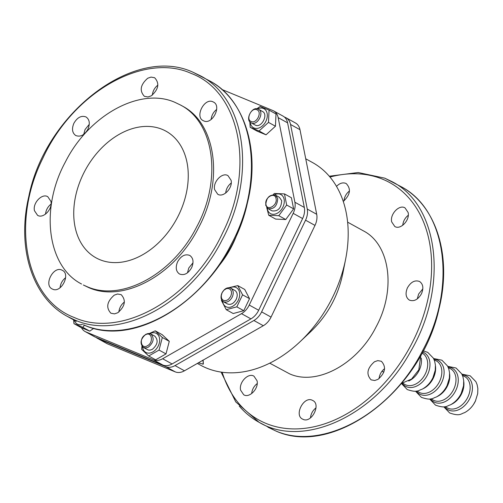 <?xml version="1.0" encoding="UTF-8"?>
<svg xmlns="http://www.w3.org/2000/svg" width="503" height="503" viewBox="0 0 503 503"><rect width="100%" height="100%" fill="white"/><g stroke="black" fill="none" stroke-linecap="round" stroke-linejoin="round"><path stroke-width="0.75" d="M198.415 362.82L203.231 364.166L203.074 360.903L202.451 360.513M202.74 364.128L203.331 363.895L202.841 363.858L203.331 363.895L203.155 360.632L202.602 360.267M74.312 320.235A10.852 7.771 -61.1 0 0 82.486 324.372M84.46 325.196L82.819 327.302L73.954 323.636L73.601 319.845M73.954 323.636L80.901 327.472L89.773 331.144L93.916 328.233M82.819 327.302L89.773 331.144M150.825 333.961L154.823 336.167C158.533 340.242 157.709 344.63 152.359 349.334L149.976 350.151L148.278 350.044L143.361 347.466L145.977 347.944L148.36 347.127C153.717 342.424 154.54 338.035 150.825 333.961L148.209 333.483L145.826 334.3C140.475 339.003 139.652 343.392 143.361 347.466M147.448 345.743C140.985 349.805 138.709 338.28 145.298 334.885C151.761 330.823 154.037 342.348 147.448 345.743M142.556 346.881A10.852 7.771 -61.1 0 0 152.484 352.144A10.852 7.771 -61.1 0 0 159.489 338.117A10.852 7.771 -61.1 0 0 149.9 333.59M149.372 333.489L155.251 330.836L162.324 337.494L159.049 350.069L148.699 355.986L141.626 349.327L141.947 346.165M148.699 355.986L155.653 359.821L166.003 353.905L169.278 341.336L162.199 334.677L155.251 330.836M162.324 337.494L169.278 341.336M159.049 350.069L166.003 353.905M230.864 288.206L234.857 290.413C237.435 292.262 237.894 295.217 236.247 299.285C233.732 303.617 230.783 305.164 227.394 303.919L223.401 301.712C226.79 302.957 229.739 301.41 232.254 297.078C233.901 293.016 233.436 290.055 230.864 288.206C227.475 286.962 224.527 288.508 222.012 292.84C220.358 296.908 220.823 299.863 223.401 301.712M230.745 296.355L228.45 299.316L226.979 300.247L224.967 300.712L223.181 300.241L222.144 299.31L221.477 297.971L221.257 295.751L222.075 292.765L223.91 290.206L226.344 288.672L228.324 288.439L230.361 289.451L231.336 291.149L231.562 293.368L230.745 296.355M222.596 301.127A10.852 7.771 -61.1 0 0 235.656 304.007A10.852 7.771 -61.1 0 0 235.806 287.395A10.852 7.771 -61.1 0 0 229.934 287.835M228.884 287.697L237.781 285.622L242.578 294.815L236.812 306.849L226.243 309.691L221.446 300.498L221.628 299.801M226.243 309.691L233.197 313.532L243.76 310.691L249.526 298.656L244.728 289.458L237.781 285.622M242.578 294.815L249.526 298.656M236.812 306.849L243.76 310.691M275.455 195.133L279.448 197.339L281.693 200.678C281.24 208.217 278.008 211.606 271.985 210.851L267.992 208.644C274.016 209.399 277.247 206.01 277.7 198.471L275.455 195.133C269.432 194.378 266.2 197.767 265.747 205.306L267.992 208.644M276.059 198.597C277.757 205.419 267.011 211.562 265.942 204.381C264.245 197.56 274.99 191.417 276.059 198.597M267.187 208.06A10.852 7.771 -61.1 0 0 276.782 213.486A10.852 7.771 -61.1 0 0 284.233 200.005A10.852 7.771 -61.1 0 0 274.531 194.768M273.198 194.63L274.405 193.479L284.472 193.913L286.666 205.017L278.8 215.693L268.74 215.259L266.716 207.538M268.74 215.259L275.688 219.101L285.748 219.528L293.614 208.852L291.419 197.748L284.472 193.913M286.666 205.017L293.614 208.852M278.8 215.693L285.748 219.528M262.069 111.282L262.472 111.471C268.703 114.351 261.547 128.24 255.411 125.178L251.418 122.971C257.555 126.039 264.71 112.15 258.479 109.27L258.077 109.076C251.946 106.007 244.791 119.896 251.016 122.776M256.844 109.742C262.61 111.691 256.624 124.184 251.211 121.506C245.439 119.557 251.425 107.064 256.844 109.742M250.211 122.191A10.852 7.771 -61.1 0 0 259.812 127.617A10.852 7.771 -61.1 0 0 267.256 114.137A10.852 7.771 -61.1 0 0 257.555 108.9M256.807 108.774L260.189 106.46L269.061 110.132L268.501 122.386L259.07 130.975L250.198 127.309L249.821 121.77M250.198 127.309L257.152 131.145L266.024 134.817L275.449 126.228L276.009 113.967L269.061 110.132M259.07 130.975L266.024 134.817M268.501 122.386L275.449 126.228M81.511 327.742A15.492 11.091 -61.1 0 0 85.026 331.49A15.492 11.091 -61.1 0 0 85.831 331.879L153.415 359.827A15.492 11.091 -61.1 0 0 162.645 358.746L241.503 313.665A15.492 11.091 -61.1 0 0 249.243 305.051L293.174 213.347A15.492 11.091 -61.1 0 0 294.89 202.237L278.165 117.633A15.492 11.091 -61.1 0 0 273.663 110.93A15.492 11.091 -61.1 0 0 272.852 110.541L221.678 89.383M238.491 230.078C234.046 243.496 227.331 255.656 218.34 266.559M273.663 110.93L283.095 116.143A15.492 11.091 118.9 0 1 287.597 122.845L304.321 207.45A15.492 11.091 118.9 0 1 302.611 218.56L258.674 310.257A15.492 11.091 118.9 0 1 250.934 318.877L172.076 363.958A15.492 11.091 118.9 0 1 162.853 365.04L95.262 337.092A15.492 11.091 118.9 0 1 94.457 336.702L85.026 331.49M65.597 277.713C62.366 280.278 60.517 283.617 60.071 287.722M51.048 204.111C47.816 206.676 45.968 210.015 45.522 214.121M89.27 124.335L85.064 129.523L83.743 134.351M157.873 85.12C154.635 87.685 152.793 91.024 152.34 95.13M216.674 109.428C213.435 111.999 211.587 115.338 211.141 119.444M231.223 183.029C227.985 185.601 226.136 188.939 225.69 193.045M193.001 262.805L188.788 267.992L187.468 272.821M124.398 302.02C121.16 304.592 119.318 307.93 118.865 312.036M180.445 105.001L182.212 105.976C216.347 123.336 223.998 181.093 198.383 228.029C174.717 275.21 123.16 303.183 88.654 287.553L83.322 284.987L86.887 286.578C121.393 302.209 172.95 274.236 196.61 227.048C222.232 180.112 214.58 122.355 180.445 105.001L175.113 102.436C140.607 86.805 89.05 114.778 65.39 161.96C39.768 208.902 47.42 266.659 81.555 284.013M52.658 289.175L52.105 288.911C43.541 284.95 53.381 265.854 61.812 270.067L62.366 270.337C70.929 274.292 61.089 293.394 52.658 289.175M34.468 210.719C32.5 203.067 42.12 192.989 47.816 196.736L50.904 201.326C52.872 208.978 43.245 219.063 37.555 215.309L34.468 210.719M73.866 123.336C77.324 117.381 81.379 115.256 86.038 116.96C89.578 119.507 90.213 123.575 87.95 129.158C84.491 135.118 80.43 137.244 75.777 135.54C72.231 132.993 71.596 128.925 73.866 123.336M147.763 78.217L151.045 77.091L154.641 77.745C159.74 83.347 158.615 89.383 151.252 95.847L147.976 96.972L144.374 96.318C139.274 90.716 140.4 84.68 147.763 78.217M212.882 101.788L213.435 102.052C221.999 106.014 212.159 125.115 203.728 120.896L203.174 120.632C194.611 116.671 204.451 97.576 212.882 101.788M231.072 180.25C233.04 187.902 223.414 197.981 217.724 194.233L214.636 189.644C212.668 181.992 222.288 171.907 227.985 175.654L231.072 180.25M191.674 267.627C188.216 273.588 184.161 275.713 179.502 274.009C175.962 271.463 175.321 267.395 177.59 261.805C181.049 255.851 185.104 253.726 189.763 255.43C193.303 257.976 193.944 262.044 191.674 267.627M117.771 312.753L114.495 313.878L110.899 313.224C105.793 307.616 106.925 301.586 114.288 295.123L117.564 293.997L121.16 294.645C126.266 300.253 125.134 306.289 117.771 312.753M162.211 129.365A72.35 51.796 118.9 0 1 165.984 131.176A72.35 51.796 118.9 0 1 176.339 219.553A72.35 51.796 118.9 0 1 96.016 257.838A72.35 51.796 118.9 0 1 84.284 172.039A72.35 51.796 118.9 0 1 162.211 129.365M286.044 117.771L295.475 122.984A15.492 11.091 118.9 0 1 299.983 129.686L316.701 214.291A15.492 11.091 118.9 0 1 314.991 225.401L271.054 317.097A15.492 11.091 118.9 0 1 263.314 325.718L184.456 370.799A15.492 11.091 118.9 0 1 175.233 371.874L107.642 343.933A15.492 11.091 118.9 0 1 106.837 343.543L97.406 338.33A15.492 11.091 -61.1 0 0 98.211 338.72L165.795 366.668A15.492 11.091 -61.1 0 0 175.025 365.587L253.883 320.505A15.492 11.091 -61.1 0 0 261.623 311.885L305.554 220.188A15.492 11.091 -61.1 0 0 307.27 209.078L290.545 124.474A15.492 11.091 -61.1 0 0 286.044 117.771A15.492 11.091 -61.1 0 0 285.232 117.381L284.384 117.029M96.111 337.444A15.492 11.091 -61.1 0 0 97.406 338.33M299.939 341.833L310.917 331.471C327.371 315.513 337.978 296.317 342.725 273.896L345.649 259.083A115.759 82.876 118.9 0 1 299.939 341.833A115.759 82.876 118.9 0 1 206.632 368.108A115.759 82.876 118.9 0 1 200.596 365.203L197.365 363.418M305.73 158.785L312.545 162.551A115.759 82.876 118.9 0 1 345.649 259.083M347.623 222.15L363.317 230.82C390.209 244.496 396.238 289.992 376.055 326.963C357.413 364.134 316.802 386.166 289.621 373.855L269.721 363.166M336.507 186.368C339.563 183.281 342.625 182.262 345.687 183.325L346.24 183.589C351.276 188.939 350.283 194.894 343.266 201.439M240.616 390.165C238.648 382.513 248.275 372.434 253.965 376.181L257.052 380.771C259.02 388.423 249.4 398.508 243.704 394.754L240.616 390.165M303.051 419.339L302.498 419.068C293.934 415.107 303.774 396.012 312.212 400.225L312.765 400.495C321.323 404.45 311.483 423.551 303.051 419.339M377.973 379.381L374.697 380.507L371.101 379.853C366.002 374.245 367.127 368.215 374.49 361.751L377.766 360.62L381.362 361.273C386.467 366.882 385.342 372.918 377.973 379.381M421.495 293.702C418.037 299.656 413.982 301.781 409.323 300.077C405.783 297.531 405.148 293.463 407.411 287.879C410.869 281.919 414.931 279.794 419.584 281.504C423.13 284.044 423.765 288.112 421.495 293.702M408.122 212.492C410.09 220.144 400.47 230.223 394.773 226.476L391.692 221.886C389.724 214.234 399.344 204.149 405.034 207.902L408.122 212.492M349.478 190.964C346.24 193.529 344.398 196.868 343.945 200.98M257.203 383.556C253.965 386.122 252.122 389.46 251.67 393.572M315.997 407.87C312.759 410.435 310.917 413.774 310.464 417.88M384.6 368.649C381.362 371.22 379.52 374.559 379.067 378.665M422.822 288.879L418.615 294.066L417.289 298.889M408.273 215.278C405.034 217.843 403.192 221.182 402.74 225.287M329.289 176.226L358.161 172.523L384.757 178.163L400.866 186.538C446.752 209.87 457.038 287.515 422.602 350.616C390.787 414.051 321.474 451.65 275.091 430.637L259.076 422.306C303.68 449.028 375.766 415.396 410.523 351.654C448.487 287.754 439.553 205.664 392.019 181.652L384.852 178.207M239.239 406.11C244.992 412.774 251.607 418.169 259.076 422.306L235.775 401.928L221.087 372.094M85.831 331.879L95.262 337.092M153.415 359.827L162.853 365.04M162.645 358.746L172.076 363.958M241.503 313.665L250.934 318.877M249.243 305.051L258.674 310.257M293.174 213.347L302.611 218.56M294.89 202.237L304.321 207.45M278.165 117.633L287.597 122.845M83.492 324.793L83.586 324.837C141.418 352.094 229.733 285.823 247.388 202.986C260.642 150.693 244.948 99.607 209.261 80.694C255.147 104.027 265.433 181.671 230.996 244.772C199.182 308.201 129.875 345.806 83.492 324.793M209.261 80.694L193.152 72.319C134.641 44.666 45.207 112.942 28.746 196.742C16.568 248.168 32.412 297.845 67.477 316.462L74.645 319.908C121.028 340.921 190.341 303.315 222.156 239.887C256.593 176.786 246.307 99.141 200.42 75.808L193.253 72.363M191.241 73.444C240.107 91.64 255.197 167.977 222.716 232.675C192.712 298.398 121.556 339.072 74.299 317.519C25.433 299.329 10.343 222.986 42.824 158.294C72.828 92.571 143.984 51.891 191.241 73.444M299.983 129.686L290.545 124.474M316.701 214.291L307.27 209.078M314.991 225.401L305.554 220.188M271.054 317.097L261.623 311.885M263.314 325.718L253.883 320.505M184.456 370.799L175.025 365.587M175.233 371.874L165.795 366.668M107.642 343.933L98.211 338.72M329.993 177.056A135.533 97.029 118.9 0 1 382.84 179.294A135.533 97.029 118.9 0 1 389.429 377.376A135.533 97.029 118.9 0 1 222.169 372.245M421.313 358.174A17.926 12.833 118.9 0 1 419.2 370.246A17.926 12.833 118.9 0 1 408.7 381.004M421.973 352.955A17.926 12.833 118.9 0 1 425.412 373.679A17.926 12.833 118.9 0 1 403.035 383.148M422.501 351.974A19.189 13.738 118.9 0 1 427.525 374.729A19.189 13.738 118.9 0 1 402.18 383.292M435.466 365.989A17.926 12.833 118.9 0 1 433.347 378.067A17.926 12.833 118.9 0 1 422.853 388.819M434.265 360.047A17.926 12.833 118.9 0 1 439.559 381.494A17.926 12.833 118.9 0 1 417.182 390.963M433.932 359.243A19.189 13.738 118.9 0 1 441.672 382.55A19.189 13.738 118.9 0 1 416.327 391.108M449.613 373.804A17.926 12.833 118.9 0 1 447.494 385.883A17.926 12.833 118.9 0 1 437 396.634M448.412 367.863A17.926 12.833 118.9 0 1 453.706 389.309A17.926 12.833 118.9 0 1 431.335 398.778M448.079 367.064A19.189 13.738 118.9 0 1 455.819 390.366A19.189 13.738 118.9 0 1 430.474 398.923M463.76 381.62A17.926 12.833 118.9 0 1 461.647 393.698A17.926 12.833 118.9 0 1 451.153 404.45M462.559 375.678A17.926 12.833 118.9 0 1 467.859 397.131A17.926 12.833 118.9 0 1 445.482 406.594M462.226 374.88A19.189 13.738 118.9 0 1 469.972 398.181A19.189 13.738 118.9 0 1 444.627 406.738M412.026 369.384A19.189 13.738 118.9 0 1 410.517 371.579M262.472 111.471L258.479 109.27M400.866 186.538C436.547 205.45 452.241 256.536 438.993 308.836C421.332 391.667 333.024 457.937 275.185 430.681L267.923 427.192M67.477 316.462L76.318 321.348M401.451 383.525L407.216 389.529C417.735 393.145 418.333 390.227 422.036 389.259C426.77 386.732 430.411 382.871 432.945 377.69L435.252 370.17L435.403 365.059L434.642 361.148L433.416 358.205L427.745 352.377L423.117 350.805M415.528 391.202L421.369 397.345C431.882 400.966 432.479 398.043 436.183 397.081C440.924 394.547 444.558 390.693 447.092 385.505L449.399 377.986L449.55 372.874L448.789 368.963L447.569 366.021L441.892 360.192L433.58 358.52M429.675 399.017L435.516 405.16C446.035 408.782 446.626 405.858 450.33 404.896C455.07 402.362 458.705 398.508 461.238 393.321L463.546 385.801L463.703 380.689L462.942 376.778L461.716 373.836L456.039 368.007L447.733 366.335M475.643 400.602L473.537 404.406M443.822 406.833L449.663 412.976C460.182 416.597 460.779 413.673 464.483 412.712C469.217 410.178 472.858 406.323 475.392 401.136L477.699 393.616L477.85 388.511L477.089 384.594L475.863 381.651L470.192 375.823L461.88 374.15M382.016 371.201L383.814 372.195M420.904 354.917L418.792 369.875L411.561 379.061L401.583 383.368"/></g></svg>
